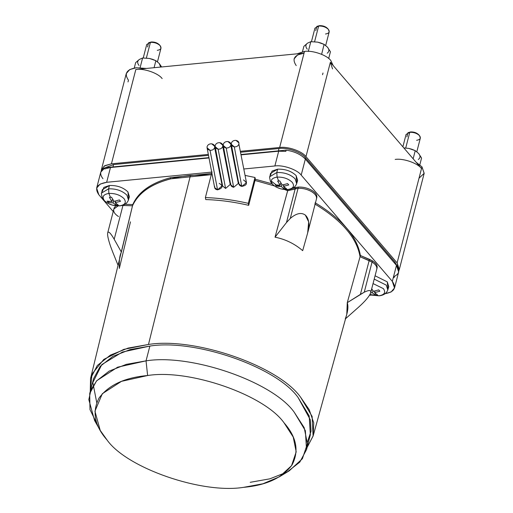 <?xml version="1.0" encoding="UTF-8"?>
<svg xmlns="http://www.w3.org/2000/svg" width="513" height="513" viewBox="0 0 513 513"><rect width="100%" height="100%" fill="white"/><g stroke="black" fill="none" stroke-linecap="round" stroke-linejoin="round"><path stroke-width="0.77" d="M294.045 58.957L297.495 54.968L304.049 53.147L304.498 51.422L297.001 53.833L304.498 51.422C312.532 50.12 327.005 55.141 330.821 60.553L333.155 65.517L330.821 60.553C327.005 55.141 312.532 50.12 304.498 51.422L304.049 53.147C294.34 54.833 291.73 58.982 296.225 65.593M322.998 73L322.549 74.718M128.013 81.913L128.455 80.188C123.96 73.577 126.57 69.428 136.278 67.742L146.436 68.441L136.278 67.742L129.731 69.563L126.275 73.551L101.427 169.623L104.883 165.635L111.436 163.82L135.836 69.467L304.049 53.147L135.836 69.467C143.871 68.165 158.344 73.186 162.159 78.598C158.344 73.186 143.871 68.165 135.836 69.467L111.436 163.82L104.203 166.045L101.266 170.9L101.427 169.623M399.294 269.543L398.819 270.729L397.113 262.906L399.294 269.543L424.142 173.465L421.962 166.828L397.113 262.906L305.972 156.625C302.163 151.213 287.684 146.192 279.649 147.494L304.049 53.147L279.649 147.494C287.684 146.192 302.163 151.213 305.972 156.625L330.372 62.278L421.513 168.553C417.697 163.14 403.224 158.119 395.19 159.421C403.224 158.119 417.697 163.14 421.513 168.553L421.962 166.828L416.075 162.211L421.962 166.828L424.18 173.304L419.012 178.216M325.691 45.445L329.205 31.864L328.397 29.408C325.928 27.035 322.677 25.906 318.644 26.022L314.584 41.713L318.644 26.022C322.677 25.906 325.928 27.035 328.397 29.408L327.576 28.446C325.537 26.484 322.85 25.554 319.516 25.65L318.644 26.022L319.516 25.65C322.85 25.554 325.537 26.484 327.576 28.446M328.397 29.408C330.058 31.857 329.096 33.39 325.499 34.018M157.478 61.765L160.986 48.184L160.178 45.728C157.709 43.355 154.458 42.233 150.431 42.348L146.372 58.04L150.431 42.348C154.458 42.233 157.709 43.355 160.178 45.728L159.357 44.766C157.318 42.81 154.631 41.874 151.297 41.97L150.431 42.348L151.297 41.97C154.631 41.874 157.318 42.81 159.357 44.766M160.178 45.728C161.845 48.177 160.877 49.71 157.279 50.338M416.832 151.72L420.339 138.138L419.531 135.682C417.063 133.316 413.811 132.187 409.784 132.303L405.725 147.994L409.784 132.303C413.811 132.187 417.063 133.316 419.531 135.682L419.544 135.695C421.199 138.132 420.23 139.671 416.633 140.293M419.544 135.695L418.711 134.72C416.671 132.764 413.985 131.828 410.65 131.924L409.784 132.303L410.65 131.924C413.985 131.828 416.671 132.764 418.711 134.72M102.363 191.471L103.838 187.399L109.397 185.488L108.615 188.829L108.878 193.42L108.615 188.829L101.612 193.016L108.615 188.829L109.397 185.488L102.324 189.714L101.612 193.016C101.176 192.734 101.407 194.395 102.292 197.992L105.082 201.442L108.025 203.417L112.578 205.194L119.542 205.86C113.264 206.04 108.205 204.289 104.363 200.596C101.773 196.787 103.273 194.395 108.878 193.42C103.273 194.395 101.773 196.787 104.363 200.596C108.205 204.289 113.264 206.04 119.542 205.86L116.092 205.187L113.084 202.898L108.224 202.455L107.082 201.128L111.949 201.571L109.423 197.409L110.455 197.319L108.878 193.42L110.455 197.319L109.423 197.409L111.949 201.571L112.571 199.166L111.949 201.571L107.082 201.128L108.224 202.455L109.192 201.494L108.224 202.455L113.084 202.898L116.092 205.187L115.861 203.353L116.092 205.187L118.189 204.982L115.181 202.693L115.598 201.083L115.181 202.693L118.189 204.982L117.144 205.117L119.542 205.86C125.14 204.892 126.647 202.5 124.056 198.685C120.215 194.998 115.149 193.241 108.878 193.42C115.149 193.241 120.215 194.998 124.056 198.685C126.647 202.5 125.14 204.892 119.542 205.86L119.805 205.867C124.358 205.347 127.237 203.379 128.442 199.955L126.961 195.196L128.442 199.955L129.417 196.723L127.923 191.913L128.532 198.236M270.575 175.145L272.057 171.079L277.61 169.168L276.828 172.509L277.091 177.1L276.828 172.509L269.825 176.696L276.828 172.509L277.61 169.168L270.537 173.394L269.825 176.696C269.396 176.414 269.62 178.075 270.511 181.673L273.301 185.122L276.244 187.098L280.797 188.874L287.761 189.541C281.483 189.72 276.424 187.963 272.576 184.276C269.985 180.461 271.492 178.069 277.091 177.1C271.492 178.069 269.985 180.461 272.576 184.276C276.424 187.963 281.483 189.72 287.761 189.541L284.305 188.867L281.297 186.578L276.436 186.136L275.301 184.808L280.162 185.251L277.636 181.089L278.674 180.999L277.091 177.1L278.674 180.999L277.636 181.089L280.162 185.251L280.784 182.846L280.162 185.251L275.301 184.808L276.436 186.136L277.411 185.167L276.436 186.136L281.297 186.578L284.305 188.867L284.08 187.033L284.305 188.867L286.408 188.662L283.4 186.373L283.817 184.757L283.4 186.373L286.408 188.662L285.363 188.797L287.761 189.541C293.359 188.566 294.86 186.174 292.269 182.365C288.428 178.671 283.368 176.921 277.091 177.1C283.368 176.921 288.428 178.671 292.269 182.365C294.86 186.174 293.359 188.566 287.761 189.541L288.024 189.541C292.577 189.028 295.45 187.059 296.655 183.635L295.174 178.87L296.655 183.635L297.636 180.403L296.136 175.593L296.751 181.916M280.791 186.591L277.276 185.308M275.628 184.481L271.377 181.179M370.758 292.5L371.925 292.872M369.918 294.507L371.931 295.148L379.158 295.821L369.918 294.507L378.895 295.815L375.445 295.142L372.438 292.852L370.662 292.846L372.438 292.852L375.445 295.142L375.215 293.308L375.445 295.142L377.542 294.937L374.535 292.654L374.952 291.038L374.535 292.654L377.542 294.937L376.497 295.078L378.895 295.815C384.493 294.847 386 292.455 383.41 288.639L373.06 283.58L383.41 288.639C386 292.455 384.493 294.847 378.895 295.815L379.158 295.821C383.711 295.302 386.59 293.333 387.796 289.909L386.315 285.151L387.796 289.909L388.771 286.677L387.277 281.868L387.886 288.191M371.008 291.538L371.925 289.12L371.008 291.538M152.521 59.296L155.888 60.694L159.28 63.509L160.646 67.062L159.28 63.509L161.621 66.966L159.28 63.509L155.888 60.694L154.08 67.697L155.888 60.694L149.475 58.463L152.521 59.296M320.734 42.977L324.101 44.374L327.499 47.19C329.429 49.614 329.32 51.621 327.185 53.211C329.32 51.621 329.429 49.614 327.499 47.19L330.436 51.755L327.499 47.19L324.101 44.374L321.625 54.314L324.101 44.374L317.688 42.143L320.734 42.977M411.875 149.251L415.241 150.655L418.634 153.464C420.564 155.888 420.461 157.895 418.319 159.492C420.461 157.895 420.564 155.888 418.634 153.464L421.571 158.036L418.634 153.464L415.241 150.655L413.138 158.786L415.241 150.655L408.829 148.417L411.875 149.251M231.325 144.339L238.808 183.744L241.809 186.418L234.3 146.859L241.809 186.418L246.49 182.666L238.898 144.121C238.154 146.045 236.621 146.955 234.3 146.859L231.325 144.339L231.369 143.114C232.113 141.19 233.652 140.28 235.974 140.376L238.943 142.896M223.245 145.487L230.696 184.751L233.671 187.296L226.214 148.007L233.671 187.296L238.333 183.423L230.812 145.269C230.068 147.193 228.535 148.103 226.214 148.007L223.245 145.487L223.29 144.262C224.034 142.338 225.566 141.428 227.887 141.524L230.856 144.044M215.159 146.635L222.636 186.02L225.585 188.444L218.128 149.155L225.585 188.444L230.228 184.449L222.732 146.417C221.982 148.34 220.449 149.251 218.128 149.155L215.159 146.635L215.204 145.41C215.947 143.486 217.48 142.576 219.801 142.672L222.77 145.192M207.072 147.782L214.626 187.553L217.557 189.861L210.041 150.303L217.557 189.861L222.167 185.738L214.646 147.564C213.902 149.488 212.369 150.399 210.041 150.303L207.072 147.782L207.117 146.551C207.861 144.634 209.4 143.723 211.722 143.82L214.691 146.34M306.524 449.619L310.346 434.838L309.185 415.908L298.066 397.479C276.597 367.013 195.094 338.747 149.867 346.076L146.038 360.857C191.272 353.528 272.775 381.794 294.244 412.26L305.363 430.689L306.524 449.619L299.797 462.117L287.081 472.069L269.883 478.821L250.197 482.316M279.463 476.769L289.242 470.819L302.375 458.763L307.409 443.783L304.19 427.682L294.244 412.26C272.775 381.794 191.272 353.528 146.038 360.857L147.622 375.522C189.265 368.776 264.304 394.805 284.067 422.853L293.224 437.05L296.193 451.876L291.557 465.669L279.463 476.769L262.887 483.791L243.521 487.35C201.878 494.096 126.839 468.074 107.076 440.026L100.221 430.413L94.943 411.221L102.305 393.727L121.478 381.345L147.622 375.522L146.038 360.857L117.644 367.18L96.816 380.627L91.032 389.636L88.82 399.627L94.552 420.468L100.221 430.413M118.471 216.524C114.617 214.017 113.084 211.503 113.88 208.977C113.084 211.503 114.623 214.024 118.484 216.531C114.623 214.024 113.084 211.503 113.88 208.983L118.112 205.931L113.88 208.977L107.794 232.517C107.146 234.467 108.108 239.186 110.68 246.663C108.108 239.186 107.146 234.467 107.794 232.517C108.711 231.183 110.846 233.434 114.2 239.276L122.947 205.456L122.165 205.444L132.489 205.79C137.959 193.247 150.572 184.276 170.316 178.877L170.637 177.645C150.886 183.045 138.279 192.016 132.803 204.559L90.544 378.504L97.31 365.5L110.353 355.131L128.109 348.09L148.481 344.467L190.445 175.363C159.62 178.819 140.299 188.957 132.489 205.79C140.299 188.957 159.62 178.819 190.445 175.363L148.481 344.467C194.914 336.938 278.578 365.961 300.612 397.229L312.116 416.402L313.097 436.063L307.069 447.509L313.167 435.8L313.744 422.872L309.224 409.72L300.612 397.229C278.578 365.961 194.914 336.938 148.481 344.467L123.819 349.366L103.799 359.401L92.007 374.035L90.256 391.438L90.544 378.504M114.2 207.752L115.861 205.816L114.2 207.752L113.739 209.4M316.418 199.082C317.053 196.517 315.386 193.997 311.423 191.535C315.386 194.004 317.053 196.517 316.418 199.082C317.053 196.517 315.386 194.004 311.429 191.541C307.21 189.201 302.753 188.124 298.053 188.303L290.275 218.442C296.257 213.293 301.278 212.17 305.338 215.082L308.666 221.847L307.672 232.902C309.801 224.547 309.025 218.609 305.338 215.082C301.278 212.17 296.257 213.293 290.275 218.442L286.478 222.565L295.225 188.746L298.066 188.303C302.753 188.124 307.21 189.201 311.423 191.535C307.216 189.207 302.766 188.124 298.066 188.303C302.766 188.124 307.216 189.207 311.429 191.541C315.386 193.997 317.053 196.517 316.418 199.082L316.739 197.851C317.374 195.28 315.707 192.766 311.737 190.304C307.531 187.97 303.074 186.892 298.374 187.072L298.053 188.303L287.678 190.733L284.651 189.554L287.678 190.733L295.225 188.746L287.678 190.733L284.651 189.554L287.678 190.733L275.032 237.179L287.992 189.502L287.678 190.733L298.053 188.303L298.374 187.072L295.539 187.508L286.478 222.565L275.032 237.179L286.478 222.565L290.275 218.442L298.066 188.303L295.225 188.746L295.539 187.508L292.57 188.297L298.374 187.072C303.074 186.892 307.531 187.97 311.737 190.304C315.707 192.766 317.374 195.28 316.739 197.851M372.053 262.053L364.262 292.192C369.405 289.73 371.502 290.05 370.559 293.141C369.091 296.61 365.179 301.214 358.837 306.941C365.179 301.214 369.091 296.61 370.559 293.141C371.502 290.05 369.405 289.73 364.262 292.192L360.408 294.391L369.155 260.572L360.055 256.737C356.92 237.987 341.831 220.391 314.796 203.962C341.831 220.391 356.92 237.987 360.055 256.737L347.269 302.657L360.055 256.737L369.155 260.572L360.055 256.737C356.92 237.987 341.831 220.391 314.796 203.962C341.831 220.391 356.92 237.987 360.055 256.737L360.37 255.5L360.055 256.737L372.047 262.047C375.907 264.554 377.44 267.074 376.651 269.601C377.446 267.081 375.914 264.567 372.053 262.053L372.361 260.816L372.047 262.047L369.155 260.572L360.408 294.391L347.269 302.657L364.262 292.192L372.053 262.053C375.914 264.567 377.446 267.081 376.651 269.601C377.44 267.074 375.907 264.554 372.047 262.047L369.155 260.572L372.053 262.053M377.106 267.946L370.559 293.141M376.965 268.363C377.76 265.843 376.228 263.323 372.361 260.816L369.475 259.341L369.155 260.572L369.475 259.341L360.37 255.5C357.234 236.749 342.152 219.16 315.117 202.731C342.152 219.16 357.234 236.749 360.37 255.5L372.361 260.816C376.228 263.323 377.76 265.843 376.965 268.363M313.097 436.063L346.775 314.36L347.269 302.657C348.564 306.607 347.885 312.064 345.217 319.028L358.837 306.941L345.217 319.028M302.683 250.665C294.686 243.778 285.465 239.276 275.032 237.179C285.465 239.276 294.686 243.778 302.683 250.665L307.672 232.902L302.683 250.665M274.25 185.866L255.012 180.473L248.683 205.341C234.095 201.93 219.788 200.006 205.764 199.57L205.386 197.576C219.417 198.056 233.723 199.98 248.305 203.353L248.683 205.341L255.012 180.473L274.25 185.866M211.305 174.676L190.445 175.363L211.305 174.676L170.316 178.877L211.305 174.676M130.475 221.847L119.33 268.459C118.984 260.822 119.67 255.365 121.376 252.088L132.803 204.559L124.954 204.283L132.803 204.559C138.279 192.016 150.886 183.045 170.637 177.645L211.625 173.445L170.637 177.645L170.316 178.877C150.572 184.276 137.959 193.247 132.489 205.79L122.947 205.456L114.2 239.276C110.846 233.434 108.711 231.183 107.794 232.517M113.88 208.977L118.073 205.944L113.88 208.983M117.887 264.881L112.629 251.825L117.887 264.881M121.376 252.088L114.2 239.276L121.376 252.088M110.68 246.663L112.629 251.825L110.68 246.663M132.489 205.79L122.947 205.456L132.489 205.79M255.327 179.242L255.012 180.473L255.327 179.242L254.993 177.485L248.305 203.353L254.993 177.485L255.327 179.242L271.941 183.795L255.327 179.242M146.038 360.857L149.867 346.076L130.18 349.565L112.982 356.317L100.266 366.269L93.539 378.767L89.711 393.548L96.444 381.05L109.16 371.098L126.358 364.345L146.038 360.857M97.797 425.546L89.98 409.579L89.711 393.548M243.521 487.35C266.273 485.349 282.451 477.866 292.051 464.9C299.271 451.107 296.61 437.089 284.067 422.853C264.304 394.805 189.265 368.776 147.622 375.522C124.871 377.523 108.692 385.006 99.092 397.973C91.872 411.766 94.533 425.784 107.076 440.026C126.839 468.074 201.878 494.096 243.521 487.35M96.745 402.602L92.827 382.531L101.805 364.608L122.434 352.027L149.867 346.076C195.094 338.747 276.597 367.013 298.066 397.479L310.333 419.807L311.038 431.247L307.441 441.975M109.397 185.488C117.054 185.27 123.229 187.412 127.923 191.913C123.229 187.412 117.054 185.27 109.397 185.488M277.61 169.168C285.273 168.95 291.448 171.092 296.136 175.593C291.448 171.092 285.273 168.95 277.61 169.168M375.08 275.776L387.277 281.868L375.08 275.776M102.972 178.723C99.336 174.01 100.022 170.342 105.03 167.706L104.716 168.937L110.481 167.514L106.653 182.295L212.138 172.06L106.653 182.295C96.944 183.981 94.341 188.124 98.829 194.735L113.2 211.491L98.829 194.735L96.649 188.098L100.106 184.109L106.653 182.295L110.481 167.514L209.009 157.953L110.481 167.514L104.716 168.937L105.03 167.706L208.945 157.626L105.03 167.706L100.792 172.086L96.649 188.098M369.463 295.283L371.649 295.071L369.463 295.283M394.516 288.017L398.659 272.005L396.472 265.368L392.336 281.38L394.516 288.017L391.06 292.006L384.513 293.821C394.221 292.141 396.825 287.992 392.336 281.38L301.195 175.1C297.38 169.694 282.907 164.673 274.872 165.975L243.893 168.976L274.872 165.975C282.907 164.673 297.38 169.694 301.195 175.1L305.338 159.088L396.472 265.368C400.114 270.082 399.428 273.75 394.414 276.385L394.099 277.616M236.147 169.726L235.743 169.771L236.147 169.726M227.996 170.521L227.592 170.56L227.996 170.521M219.846 171.31L219.436 171.348L219.846 171.31M219.583 172.099L220 172.131L219.583 172.099M228.029 172.868L228.452 172.913L228.029 172.868M236.538 173.971L236.968 174.035L236.538 173.971M245.118 175.414L254.993 177.485L245.118 175.414M216.691 156.869L217.095 156.831L216.691 156.869M224.841 156.08L225.245 156.042L224.841 156.08M232.992 155.292L233.402 155.253L232.992 155.292M241.142 154.496L286.145 150.136C294.558 151.463 300.958 154.451 305.338 159.088C300.958 154.451 294.558 151.463 286.145 150.136L241.142 154.496M285.831 151.367L286.145 150.136L285.831 151.367L278.694 151.194L285.831 151.367M216.749 157.202L217.159 157.164L216.749 157.202M224.906 156.407L225.31 156.369L224.906 156.407M233.056 155.619L233.46 155.58L233.056 155.619M241.206 154.83L278.694 151.194L274.872 165.975L278.694 151.194L241.206 154.83M392.336 281.38L301.195 175.1L305.338 159.088L396.472 265.368L392.336 281.38M210.041 150.303C212.369 150.399 213.902 149.488 214.646 147.564C214.909 145.583 213.934 144.333 211.722 143.82C209.4 143.723 207.861 144.634 207.117 146.551C206.854 148.539 207.829 149.79 210.041 150.303M218.128 149.155C220.449 149.251 221.982 148.34 222.732 146.417C222.995 144.435 222.02 143.185 219.801 142.672C217.48 142.576 215.947 143.486 215.204 145.41C214.941 147.391 215.915 148.642 218.128 149.155M226.214 148.007C228.535 148.103 230.068 147.193 230.812 145.269C231.081 143.287 230.106 142.037 227.887 141.524C225.566 141.428 224.034 142.338 223.29 144.262C223.02 146.243 223.995 147.494 226.214 148.007M234.3 146.859C236.621 146.955 238.154 146.045 238.898 144.121C239.161 142.139 238.186 140.889 235.974 140.376C233.652 140.28 232.113 141.19 231.369 143.114C231.106 145.096 232.081 146.346 234.3 146.859M219.231 183.378C223.482 185.969 222.924 188.13 217.557 189.861C215.345 189.496 214.389 188.322 214.671 186.347M233.671 187.296C231.434 186.77 230.452 185.507 230.741 183.519M243.483 179.935C247.83 183.045 247.272 185.199 241.809 186.418C239.552 185.809 238.571 184.507 238.853 182.506M211.811 172.727L205.386 197.576L211.811 172.727M205.764 199.57C219.788 200.006 234.095 201.93 248.683 205.341L248.305 203.353C233.723 199.98 219.417 198.056 205.386 197.576L205.764 199.57M403.814 147.911L408.829 148.417L403.814 147.911M419.833 164.763L421.571 158.036L419.833 164.763M307.261 49.152C305.331 46.728 305.434 44.714 307.569 43.124L310.82 41.668L317.688 42.143L310.82 41.668L308.281 51.486L310.82 41.668L307.569 43.124C305.434 44.714 305.331 46.728 307.261 49.152M303.869 46.337L307.569 43.124L303.869 46.337L302.478 51.704L303.869 46.337M328.692 58.482L330.436 51.755L328.692 58.482M139.042 65.472C137.112 63.048 137.215 61.041 139.356 59.444L142.608 57.988L149.475 58.463L142.608 57.988L140.068 67.806L142.608 57.988L139.356 59.444C137.215 61.041 137.112 63.048 139.042 65.472M135.65 62.663L139.356 59.444L135.65 62.663L134.265 68.024L135.65 62.663M372.983 290.756L372.438 292.852L372.983 290.756M373.4 291.326L371.72 288.774L373.4 291.326L378.748 289.89L373.4 291.326M379.883 291.217L378.748 289.89L379.883 291.217L374.535 292.654L379.883 291.217M374.221 279.11L386.315 285.151L374.221 279.11M279.739 180.884L278.674 180.999L279.739 180.884L282.259 185.046L279.739 180.884M281.842 184.481L281.297 186.578L281.842 184.481M287.607 183.616L282.259 185.046L287.607 183.616L288.748 184.943L287.607 183.616M288.748 184.943L283.4 186.373L288.748 184.943M276.828 172.509C284.414 172.291 290.531 174.414 295.174 178.87C290.531 174.414 284.414 172.291 276.828 172.509M111.52 197.204L110.455 197.319L111.52 197.204L114.046 201.365L111.52 197.204M113.629 200.801L113.084 202.898L113.629 200.801M119.394 199.935L114.046 201.365L119.394 199.935L120.529 201.263L119.394 199.935M120.529 201.263L115.181 202.693L120.529 201.263M108.615 188.829C116.201 188.611 122.312 190.733 126.961 195.196C122.312 190.733 116.201 188.611 108.615 188.829M397.177 266.26L394.965 262.162L394.677 263.272L394.965 262.162L305.338 157.638C301.522 152.233 287.043 147.205 279.014 148.507L240.712 152.226L279.014 148.507L278.373 150.976L279.014 148.507C287.043 147.205 301.522 152.233 305.338 157.638L394.965 262.162L397.177 266.26M112.943 167.026L113.578 164.564L105.21 167.687L113.578 164.564L208.509 155.349L113.578 164.564L112.943 167.026M232.966 152.977L232.562 153.015L232.966 152.977M224.816 153.765L224.412 153.81L224.816 153.765M216.666 154.56L216.255 154.599L216.666 154.56M305.049 158.761L305.338 157.638L305.049 158.761M408.624 132.495L410.65 131.924L407.963 132.7L409.784 132.303L406.078 134.451L402.878 146.821M406.886 136.913L407.963 132.7M149.27 42.541L151.297 41.97L148.61 42.746L150.431 42.348L146.724 44.496L143.242 57.969M147.532 46.952L148.61 42.746M317.489 26.221L319.516 25.65L316.822 26.42L318.644 26.022L314.937 28.177L311.455 41.643M315.745 30.633L316.822 26.42M279.649 147.494L240.533 151.29L279.649 147.494M232.793 152.04L232.383 152.079L232.793 152.04M224.636 152.836L224.232 152.874L224.636 152.836M216.486 153.624L216.082 153.663L216.486 153.624M208.336 154.413L111.436 163.82L208.336 154.413M330.372 62.278L305.972 156.625L397.113 262.906L421.513 168.553L330.372 62.278L332.559 68.915M307.871 232.171L316.483 198.858"/></g></svg>
